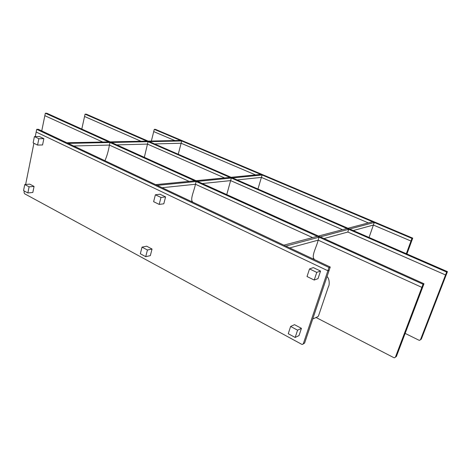 <?xml version="1.0" encoding="UTF-8"?>
<svg xmlns="http://www.w3.org/2000/svg" width="471" height="471" viewBox="0 0 471 471"><rect width="100%" height="100%" fill="white"/><g stroke="black" fill="none" stroke-linecap="round" stroke-linejoin="round"><path stroke-width="0.71" d="M41.742 130.903L44.839 115.672L102.719 142.03L44.839 115.672L45.34 113.217L46.859 113.252L423.977 283.76L422.793 286.886L421.863 287.375L423.052 284.237L423.977 283.76M395.404 357.171L396.423 356.4L395.446 357.077L421.863 287.375L318.166 240.151C316.759 246.457 311.696 255.158 313.715 258.526L314.516 259.615M196.183 181.518L194.676 180.835L155.613 184.632L157.179 185.374L196.183 181.518L195.441 184.255L162.148 187.717L195.441 184.255L312.567 237.596L195.441 184.255C194.405 190.066 190.425 198.226 192.121 201.217L192.786 202.177M104.933 160.723C106.988 156.007 108.471 150.791 109.402 145.074L73.706 145.981L109.402 145.074L189.112 181.376L109.402 145.074L110.002 142.495L108.707 141.906L66.864 142.754L68.195 143.384L110.002 142.495M423.052 284.237L45.34 113.217M81.801 129.048L84.556 116.478L140.988 141.253L84.556 116.478L85.063 114.165L86.411 114.2L447.45 271.649L446.325 274.546L445.542 274.958L446.667 272.05L447.45 271.649M420.456 339.762L421.327 339.096L420.491 339.673L445.542 274.958L347.798 232.044L348.734 229.295L346.98 228.529L318.449 236.048L320.292 236.878L348.734 229.295M231.349 178.038L229.901 177.408L196.036 180.699L197.543 181.382L231.349 178.038L230.619 180.605L202.324 183.543L230.619 180.605L342.482 229.713L230.619 180.605L226.757 194.588M148.082 141.683L146.822 141.135L110.173 141.877L111.468 142.46L148.082 141.683L147.482 144.102L116.82 144.885L147.482 144.102L224.532 177.926L147.482 144.102L144.32 157.32M446.667 272.05L85.063 114.165M421.327 339.096L446.325 274.546L445.542 274.958L347.798 232.044L323.995 238.556L347.798 232.044M405.148 333.397L418.913 340.197L419.632 340.333L420.491 339.673M396.423 356.4L422.793 286.886L421.863 287.375L318.166 240.151L289.736 247.923L318.166 240.151L319.138 237.19L285.82 246.074L283.878 245.155L317.295 236.354L319.138 237.19M316.047 317.495L393.774 357.624L394.539 357.777L395.446 357.077M178.25 154.252L181.117 143.243L154.57 143.92L181.117 143.243L181.706 140.964L180.487 140.452L148.112 141.106L149.372 141.653L181.706 140.964M262.117 175L232.533 177.926L231.084 177.29L260.716 174.405L262.117 175L257.961 189.012M237.125 179.928L261.405 177.402L237.125 179.928M374.286 222.477L349.723 229.03L347.975 228.264L372.62 221.77L374.286 222.477L369.052 237.461M353.232 230.56L373.385 225.05L353.232 230.56M406.915 253.969L411.766 240.758L410.977 241.04L411.766 240.758L412.731 238.138L155.442 129.354L154.27 129.354L153.717 131.592L174.812 140.564L153.717 131.592L151.368 141.041M406.326 253.716L410.977 241.04L373.385 225.05L410.977 241.04L411.942 238.414L412.731 238.138M368.34 222.901L261.405 177.402L368.34 222.901M255.541 174.912L181.117 143.243L255.541 174.912M411.942 238.414L154.27 129.354M327.015 276.612C329.553 278.361 329.712 285.114 328.381 286.751L318.502 315.882L318.025 316.577L312.72 319.032M316.765 272.391L314.222 280.045L318.013 278.649L320.545 271.06L316.765 272.391L309.529 268.912L313.35 267.622L320.545 271.06M314.222 280.045L307.021 276.536L309.529 268.912M295.158 337.454L299.026 335.57L301.44 328.346L294.528 324.678L290.625 326.456L288.24 333.715L295.158 337.454L297.578 330.171L301.44 328.346M297.578 330.171L290.625 326.456M303.136 344.065L304.619 343.053L329.135 270.313L327.875 270.766L329.135 270.313L330.242 267.033L38.428 129.337L36.72 129.337L36.179 132.033L327.875 270.766L328.982 267.481L330.242 267.033M304.619 343.053L303.318 343.718L327.875 270.766L36.179 132.033L35.266 136.572M24.309 191.02L24.045 192.321L24.569 193.746L301.717 344.301L302.364 344.46L303.318 343.718M25.628 184.461L33.912 143.284M328.982 267.481L36.72 129.337M160.982 197.467L159.192 204.408L163.796 203.796L165.586 196.907L160.982 197.467L155.389 194.776L160.01 194.24L165.586 196.907M159.192 204.408L153.623 201.688L155.389 194.776M145.716 256.66L150.326 255.647L152.039 249.047L146.652 246.192L142.024 247.128L140.334 253.751L145.716 256.66L147.429 250.013L152.039 249.047M147.429 250.013L142.024 247.128M38.858 138.727L34.407 136.584L39.411 136.531L43.856 138.657L42.567 144.956L37.568 145.068L38.858 138.727L43.856 138.657M34.407 136.584L33.135 142.901L37.568 145.068M23.55 190.614L24.769 184.532L29.755 184.137L34.071 186.428L32.829 192.486L27.86 192.939L23.55 190.614M24.769 184.532L29.096 186.84L34.071 186.428M29.096 186.84L27.86 192.939M191.061 201.358L192.121 201.217M312.815 258.815L313.715 258.526"/></g></svg>
